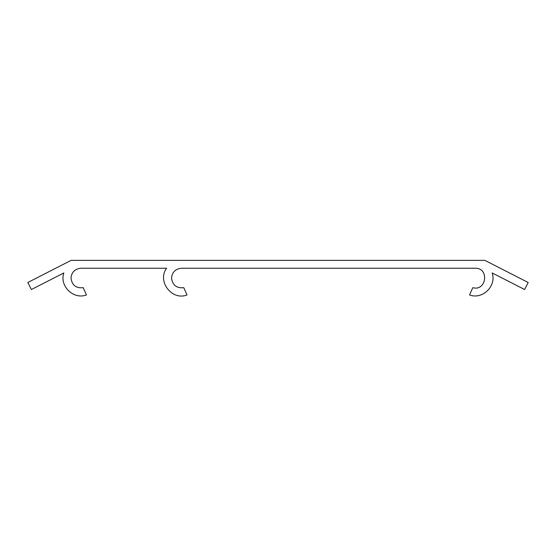 <?xml version="1.0" encoding="UTF-8"?>
<svg xmlns="http://www.w3.org/2000/svg" width="556" height="556" viewBox="0 0 556 556"><rect width="100%" height="100%" fill="white"/><g stroke="black" fill="none" stroke-linecap="round" stroke-linejoin="round"><path stroke-width="0.83" d="M469.542 294.93C482.455 299.955 496.814 285.986 492.136 272.94L524.614 289.53L528.2 282.511L484.846 260.354L71.154 260.354L27.8 282.511L31.386 289.53L63.864 272.94C59.179 285.951 73.552 299.983 86.458 294.93L83.212 287.667C76.061 288.411 71.981 285.221 70.98 278.104C71.606 272.155 74.893 268.868 80.835 268.242L166.64 268.242C156.771 281.1 171.992 301.074 187.011 294.93L183.765 287.667C176.648 288.411 172.569 285.228 171.533 278.104C172.158 272.155 175.446 268.868 181.388 268.242L475.165 268.242C489.502 267.763 486.583 291.587 472.788 287.667L469.542 294.93"/></g></svg>
